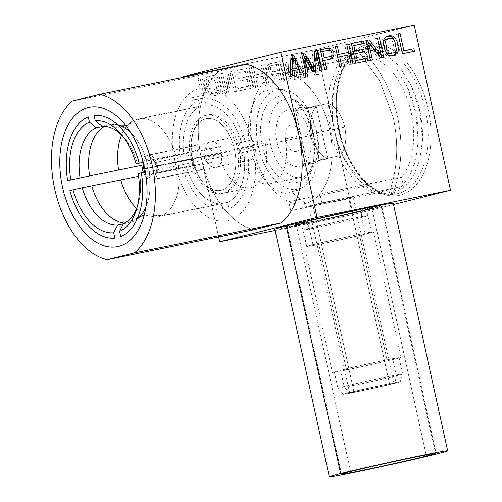 <?xml version="1.0" encoding="UTF-8"?>
<svg xmlns="http://www.w3.org/2000/svg" width="502" height="502" viewBox="0 0 502 502"><rect width="100%" height="100%" fill="white"/><g stroke="black" fill="none" stroke-linecap="round" stroke-linejoin="round"><path stroke-width="0.38" stroke-dasharray="2.51 1.88" d="M218.615 236.944L201.522 159.19A84.574 50.156 78.5 0 1 219.148 71.165L246.419 64.363L219.148 71.165L72.363 101.097L219.148 71.165A84.574 50.156 78.5 0 0 201.522 159.19L218.615 236.944M183.362 76.611L316.806 49.397L317.032 50.432L316.806 49.397L414.194 25.1L316.806 49.397L183.362 76.611M320.257 65.091L353.119 214.561L275.109 230.468L353.119 214.561L320.257 65.091M304.112 64.545L303.497 77.653L305.498 77.245L305.724 71.911L312.395 70.55L314.842 75.338L316.844 74.93L307.149 56.199L306.421 56.349M304.482 56.745L304.287 60.836M292.873 69.113L292.359 77.722L283.461 61.031L280.461 61.646L284.816 81.462L286.818 81.054L283.385 65.455L291.486 80.1L294.159 79.561L295.396 63.001L298.828 78.607L300.83 78.199L296.475 58.376L295.421 58.502L298.42 57.893L302.775 77.71L300.773 78.117L298.872 69.452M293.614 58.96L292.873 69.019M266.524 68.008L266.468 69.345L267.447 72.225L270.434 74.704L272.197 74.785L278.202 73.562L280.147 82.416L282.149 82.008L277.788 62.185L269.787 63.823L268.206 64.582L266.524 68.008M263.092 76.197L265.138 85.478L267.133 85.07L262.778 65.247L260.776 65.655L262.54 73.668L253.196 75.576L251.433 67.563L249.431 67.971L253.792 87.787L255.794 87.379L253.755 78.105L263.092 76.197M248.565 86.212L238.557 88.252L239.115 90.78L251.125 88.333L246.764 68.517L234.754 70.964L235.312 73.493L245.321 71.453L246.526 76.931L237.854 78.701L238.406 81.236L247.084 79.467L248.565 86.212M230.644 74.447L234.44 91.734L236.442 91.326L232.087 71.51L229.081 72.119L224.45 90.686L220.742 73.819L218.74 74.227L223.101 94.05L226.101 93.435L230.644 74.447M212.497 75.94L208.066 76.404L206.491 77.17L205.343 78.281L204.082 82.064L204.214 84.242L206.404 92.606L209.146 95.575L210.664 96.146L212.428 96.227L216.669 94.922L218.784 91.847L219.079 90.021L218.947 87.844L216.757 79.479L214.015 76.511L212.497 75.94M204.421 97.859L200.06 78.036L198.058 78.444L201.86 95.738L191.852 97.777L192.41 100.306L204.421 97.859M310.719 67.036L311.692 68.931L305.687 70.161L305.774 68.046M305.95 63.836L306.113 59.813M306.327 58.433L307.964 61.646M277.644 71.027L271.306 72.319L270.214 72.106L268.746 70.198L268.526 67.601L269.913 65.994L276.251 64.702L277.644 71.027M208.625 78.933L212.722 78.544L213.908 79.178L215.559 81.926L216.983 90.009L215.778 92.456L214.536 93.152L210.445 93.548L209.252 92.908L207.608 90.159L206.178 82.077L206.567 80.678L208.625 78.933M393.486 204.49L353.119 214.561L393.486 204.49M366.987 44.546A77.132 45.745 -101.5 0 0 339.27 131.003A77.132 45.745 -101.5 0 0 400.213 195.146A77.132 45.745 -101.5 0 0 431.03 133.35A77.132 45.745 -101.5 0 0 397.32 53.143A77.132 45.745 -101.5 0 1 431.03 133.35A77.132 45.745 -101.5 0 1 400.213 195.146A2.027 1.631 76 0 0 398.18 193.49A2.027 1.631 -104 0 1 400.213 195.146A77.132 45.745 -101.5 0 1 339.27 131.003A77.132 45.745 -101.5 0 1 366.987 44.546M396.084 52.177A77.132 45.745 -101.5 0 0 386.17 46.341A77.132 45.745 -101.5 0 1 396.084 52.177M383.923 45.481A77.132 45.745 -101.5 0 0 380.905 44.59A77.132 45.745 -101.5 0 1 383.923 45.481M378.753 44.145A77.132 45.745 -101.5 0 0 372.17 43.749A77.132 45.745 -101.5 0 1 378.753 44.145M369.999 43.956A77.132 45.745 -101.5 0 0 367.696 44.377A77.132 45.745 -101.5 0 1 369.999 43.956M302.53 222.656A39.915 0.828 -12.4 0 1 357.01 210.501A39.915 0.828 -12.4 0 1 365.519 209.817A39.915 0.828 -12.4 0 1 311.039 221.972A39.915 0.828 -12.4 0 1 302.53 222.656A39.915 0.828 167.6 0 0 311.039 221.972A39.915 0.828 167.6 0 0 365.519 209.817A6.764 5.447 76 0 0 365.33 209.855A6.764 5.447 76 0 0 361.635 217.51A33.151 0.684 -12.4 0 1 325.509 225.699A33.151 0.684 -12.4 0 1 303.101 229.96A33.151 0.684 -12.4 0 1 309.326 228.178L312.953 244.694A33.151 0.684 167.6 0 0 306.728 246.476A33.151 0.684 167.6 0 0 329.143 242.221A33.151 0.684 167.6 0 0 365.261 234.026L361.635 217.51L365.261 234.026A33.151 0.684 167.6 0 0 371.486 232.238A33.151 0.684 167.6 0 0 349.078 236.498A33.151 0.684 167.6 0 0 312.953 244.694L309.326 228.178A33.151 0.684 -12.4 0 1 345.445 219.983A33.151 0.684 -12.4 0 1 367.859 215.722A33.151 0.684 -12.4 0 1 361.635 217.51A33.151 0.684 -12.4 0 1 325.509 225.699A33.151 0.684 -12.4 0 1 303.101 229.96A33.151 0.684 -12.4 0 1 309.326 228.178A6.764 5.447 76 0 0 302.53 222.656A6.764 5.447 -104 0 1 309.326 228.178A33.151 0.684 -12.4 0 1 345.445 219.983A33.151 0.684 -12.4 0 1 367.859 215.722A33.151 0.684 -12.4 0 1 361.635 217.51A6.764 5.447 -104 0 1 365.33 209.855A6.764 5.447 -104 0 1 365.519 209.817A39.915 0.828 167.6 0 0 357.01 210.501A39.915 0.828 167.6 0 0 302.53 222.656M254.012 229.721A84.574 50.156 78.5 0 1 201.522 159.19A84.574 50.156 78.5 0 0 254.012 229.721M371.932 57.686A66.302 39.325 78.5 0 1 410.485 109.605A66.302 39.325 78.5 0 1 401.556 177.225L319.893 193.879L321.857 202.821L290.696 210.595L288.725 201.653A66.302 39.325 78.5 0 1 271.896 188.388A66.302 39.325 78.5 0 1 253.974 100.507A66.302 39.325 78.5 0 1 277.079 73.919A66.302 39.325 78.5 0 1 290.162 74.309A66.302 39.325 -101.5 0 0 278.064 73.694A66.302 39.325 -101.5 0 0 277.079 73.919A66.302 39.325 -101.5 0 0 251.006 134.467A66.302 39.325 -101.5 0 0 288.725 201.653L370.394 185A66.302 39.325 78.5 0 1 332.6 116.972A66.302 39.325 78.5 0 1 359.733 57.04A66.302 39.325 78.5 0 1 369.754 57.134M319.893 193.879A66.302 39.325 -101.5 0 0 329.161 127.677A66.302 39.325 -101.5 0 0 292.064 74.93A66.302 39.325 78.5 0 1 329.161 127.677A66.302 39.325 78.5 0 1 319.893 193.879L321.857 202.821L404.236 186.022L403.137 184.397L401.556 177.225L319.893 193.879A66.302 39.325 78.5 0 1 305.549 203.404A66.302 39.325 -101.5 0 0 319.893 193.879M288.725 201.653A66.302 39.325 -101.5 0 0 305.549 203.404A66.302 39.325 78.5 0 1 288.725 201.653L370.394 185L371.969 192.172L373.074 193.797L404.236 186.022L321.857 202.821L290.696 210.595L373.074 193.797L290.696 210.595L288.725 201.653M392.859 359.551A33.151 0.684 -12.4 0 1 356.74 367.74A33.151 0.684 -12.4 0 1 334.326 372.001A33.151 0.684 -12.4 0 1 340.551 370.219L344.127 386.471A33.151 0.684 167.6 0 0 337.902 388.259A33.151 0.684 167.6 0 0 360.31 383.999A33.151 0.684 167.6 0 0 396.436 375.803L392.859 359.551L396.436 375.803A33.151 0.684 167.6 0 0 402.66 374.021A33.151 0.684 167.6 0 0 380.252 378.282A33.151 0.684 167.6 0 0 344.127 386.471L340.551 370.219A33.151 0.684 -12.4 0 1 376.676 362.024A33.151 0.684 -12.4 0 1 399.084 357.763A33.151 0.684 -12.4 0 1 392.859 359.551M348.84 392.683A29.091 0.602 -12.4 0 1 388.542 383.829A29.091 0.602 -12.4 0 1 394.741 383.327A29.091 0.602 -12.4 0 1 355.039 392.187A29.091 0.602 -12.4 0 1 348.84 392.683A29.091 0.602 167.6 0 0 343.381 394.258A29.091 0.602 167.6 0 0 363.203 390.481A29.091 0.602 167.6 0 0 394.741 383.327L396.436 375.803A33.151 0.684 -12.4 0 1 360.499 383.961A33.151 0.684 -12.4 0 1 337.909 388.266A33.151 0.684 -12.4 0 1 344.127 386.471L348.84 392.683L344.127 386.471A33.151 0.684 -12.4 0 1 380.434 378.238A33.151 0.684 -12.4 0 1 402.66 374.028A33.151 0.684 -12.4 0 1 396.436 375.803L394.741 383.327A29.091 0.602 167.6 0 0 400.207 381.765A29.091 0.602 167.6 0 0 380.698 385.461A29.091 0.602 167.6 0 0 348.84 392.683M353.91 391.654A22.665 0.471 167.6 0 0 358.742 391.259A22.665 0.471 167.6 0 0 389.671 384.356A22.665 0.471 167.6 0 0 384.839 384.752A22.665 0.471 167.6 0 0 353.91 391.654A22.665 0.471 167.6 0 0 349.656 392.871A22.665 0.471 167.6 0 0 364.979 389.96A22.665 0.471 167.6 0 0 389.671 384.356L348.708 198.058A22.665 0.471 -12.4 0 1 324.016 203.655A22.665 0.471 -12.4 0 1 308.692 206.567A22.665 0.471 -12.4 0 1 312.947 205.349L353.91 391.654L312.947 205.349A22.665 0.471 -12.4 0 1 337.645 199.746A22.665 0.471 -12.4 0 1 352.969 196.834A22.665 0.471 -12.4 0 1 348.708 198.058L389.671 384.356A22.665 0.471 167.6 0 0 393.926 383.139A22.665 0.471 167.6 0 0 378.608 386.051A22.665 0.471 167.6 0 0 353.91 391.654M306.427 56.262L309.094 55.716L313.932 65.059M314.553 66.251L318.789 74.447L316.787 74.854L314.34 70.067L307.67 71.428L307.45 76.762L305.448 77.17L305.875 68.021M306.063 64.061L306.251 60.064M307.902 63.17L307.632 69.671L313.637 68.448L308.134 57.674L308.065 59.33M297.102 65.787L296.105 79.071L293.438 79.617L285.337 64.965L288.769 80.571L286.767 80.979L282.406 61.156L285.412 60.547L294.31 77.233L294.812 68.711M294.818 68.623L295.207 62.079M268.413 68.856L269.103 65.63L270.158 64.099L271.733 63.334L279.739 61.702L284.094 81.519L282.093 81.926L280.147 73.072L274.142 74.296L272.379 74.214L269.398 71.742L268.413 68.856M273.251 71.836L279.589 70.544L278.202 64.218L271.864 65.511L270.954 66.138L270.471 67.117L270.697 69.715L271.306 70.914L273.251 71.836M267.083 84.989L265.043 75.714L255.7 77.615L257.739 86.896L255.738 87.304L251.383 67.481L253.384 67.073L255.148 75.087L264.485 73.185L262.722 65.172L264.723 64.764L269.085 84.581L267.083 84.989M240.502 87.768L250.511 85.723L249.03 78.977L240.358 80.747L239.799 78.218L248.471 76.448L247.266 70.964L237.258 73.01L236.706 70.475L248.716 68.027L253.071 87.85L241.06 90.297L240.502 87.768M236.392 91.251L232.589 73.957L228.052 92.952L225.047 93.56L220.692 73.744L222.693 73.336L226.402 90.203L231.033 71.635L234.032 71.02L238.394 90.843L236.392 91.251M212.685 75.375L215.967 76.028L217.667 77.44L219.506 81.035L220.899 87.361L220.729 91.358L219.763 93.316L217.04 95.198L214.373 95.738L211.091 95.085L209.384 93.673L207.552 90.078L206.159 83.752L206.328 79.755L207.288 77.797L210.018 75.921L212.685 75.375M213.243 77.904L209.328 79.147L208.512 80.188L208.161 83.345L210.256 91.289L211.204 92.418L213.814 93.209L217.73 91.973L218.928 89.525L218.897 87.768L216.801 79.824L214.668 78.055L213.243 77.904M202.011 77.553L206.366 97.369L194.356 99.823L193.797 97.288L203.806 95.248L200.009 77.961L202.011 77.553M290.984 55.835L289.039 56.23L288.06 77.139L290.068 76.643M292.227 71.002L296.958 70.042L299.405 74.829L301.363 74.34M300.29 72.269L298.891 69.558M298.062 67.965L292.679 57.561M290.338 69.627L290.884 57.925M292.528 61.137L296.211 68.341M316.078 61.897L318.086 71.02L320.069 70.525M314.666 51.003L312.727 51.405L311.836 66.408M311.616 70.085L310.832 68.655M301.683 53.658L299.713 54.053L304.074 73.876L306.057 73.38M306.057 64.03L310.744 72.514L313.424 71.88M320.364 49.842L318.4 50.244L322.755 70.067L324.738 69.571M324.775 60.403L329.13 59.424M322.83 51.543L327.204 50.652L329.149 51.581L330.04 54.04L329.983 55.377L328.772 56.851M335.374 46.786L333.41 47.182L337.771 67.004L339.754 66.509M339.697 56.921L347.07 55.415L349.11 64.689L351.093 64.2M346.719 44.471L344.755 44.873L346.493 52.798M355.711 53.651L362.4 52.202M353.948 45.638L361.973 43.912M351.387 43.517L349.423 43.919L353.778 63.741L365.77 61.206M366.071 40.524L364.101 40.926L368.462 60.748L370.445 60.253M369.522 46.724L378.803 58.634L381.784 57.937M377.41 38.215L375.446 38.61L378.257 51.417M387.08 36.238L383.879 37.336L382.731 38.447L381.765 40.411L381.595 44.408L382.988 50.733L384.827 54.323L386.527 55.741L389.809 56.393L392.796 55.697M387.707 38.754L390.104 38.71L391.29 39.344L392.94 42.093L394.371 50.175L393.982 51.574L392.175 53.174M398.092 33.992L396.128 34.393L400.483 54.216L412.475 51.681M346.449 369.936L318.852 244.411A35.184 0.728 -12.4 0 1 304.745 246.915A35.184 0.728 -12.4 0 1 323.47 242.133A35.184 0.728 -12.4 0 1 359.363 234.302L386.967 359.827A35.184 0.728 167.6 0 0 351.067 367.652A35.184 0.728 167.6 0 0 332.349 372.44A35.184 0.728 167.6 0 0 346.449 369.936A35.184 0.728 167.6 0 0 382.342 362.111A35.184 0.728 167.6 0 0 401.067 357.33A35.184 0.728 167.6 0 0 386.967 359.827L359.363 234.302A35.184 0.728 -12.4 0 1 373.469 231.805A35.184 0.728 -12.4 0 1 354.745 236.586A35.184 0.728 -12.4 0 1 318.852 244.411L346.449 369.936M348.708 198.058A22.665 0.471 -12.4 0 1 317.779 204.96A22.665 0.471 -12.4 0 1 312.947 205.349A22.665 0.471 -12.4 0 1 343.883 198.447A22.665 0.471 -12.4 0 1 348.708 198.058M277.079 73.919L268.921 90.078L263.111 91.577A53.45 31.701 -101.5 0 0 251.075 109.976A53.45 31.701 -101.5 0 0 248.615 136.544C248.898 144.614 250.611 152.395 253.742 159.881A53.45 31.701 -101.5 0 0 265.52 180.814A53.45 31.701 -101.5 0 0 285.475 193.314L291.292 191.82L305.549 203.404L291.292 191.82L299.236 189.881A53.45 31.701 -101.5 0 0 313.737 144.915C310.6 137.422 308.887 129.648 308.604 121.578A53.45 31.701 -101.5 0 0 276.872 88.145L268.921 90.078L277.079 73.919M395.112 55.032A75.099 44.54 78.5 0 1 428.175 133.124A75.099 44.54 78.5 0 1 398.18 193.49A75.099 44.54 78.5 0 1 397.063 193.741A75.099 44.54 78.5 0 1 338.612 130.005A75.099 44.54 78.5 0 1 365.933 46.824A2.027 1.631 76 0 0 365.989 46.811A2.027 1.631 76 0 0 367.144 45.262A2.027 1.631 -104 0 1 365.989 46.811A2.027 1.631 -104 0 1 365.933 46.824A75.099 44.54 78.5 0 1 367.05 46.573A75.099 44.54 78.5 0 1 367.42 46.498M369.139 46.234A75.099 44.54 78.5 0 1 371.656 46.046M374.021 46.084A75.099 44.54 78.5 0 1 379.355 46.893M381.545 47.508A75.099 44.54 78.5 0 1 384.62 48.65M386.91 49.711A75.099 44.54 78.5 0 1 394.559 54.592M146.747 215.534A50.068 29.693 -101.5 0 0 156.122 217.178L146.747 215.534A50.068 29.693 -101.5 0 1 136.594 208.512A50.068 29.693 -101.5 0 0 156.122 217.178L221.689 203.812L223.076 210.112A56.494 33.502 78.5 0 1 182.615 167.48L176.164 169.092A67.657 40.122 -101.5 0 0 228.441 220.51A67.657 40.122 -101.5 0 0 253.855 149.709L247.404 151.315A56.494 33.502 78.5 0 1 228.918 208.656L227.531 202.35A50.068 29.693 -101.5 0 0 243.69 152.244L237.804 153.712A39.915 23.676 78.5 0 1 222.486 193.421A39.915 23.676 78.5 0 1 192.21 165.089L186.33 166.557A50.068 29.693 -101.5 0 0 221.689 203.812A50.068 29.693 78.5 0 1 186.33 166.557L138.583 176.29M206.146 105.081L204.76 98.775A56.494 33.502 78.5 0 1 245.227 141.407L251.678 139.794A67.657 40.122 -101.5 0 0 199.394 88.377A67.657 40.122 -101.5 0 0 173.987 159.184L180.431 157.572A56.494 33.502 78.5 0 1 198.917 100.231L200.304 106.537A50.068 29.693 -101.5 0 0 184.152 156.643L190.032 155.174A39.915 23.676 78.5 0 1 205.349 115.466A39.915 23.676 78.5 0 1 235.626 143.804L241.506 142.336A50.068 29.693 -101.5 0 0 206.146 105.081A50.068 29.693 78.5 0 1 241.506 142.336L175.938 155.702A50.068 29.693 -101.5 0 0 140.579 118.447L206.146 105.081M298.47 188.972A50.746 30.095 -101.5 0 0 316.793 132.133A50.746 30.095 -101.5 0 0 276.684 89.877A50.746 30.095 -101.5 0 0 258.361 146.716A50.746 30.095 -101.5 0 0 298.47 188.972M278.139 96.478A43.975 26.079 78.5 0 1 312.897 133.105A43.975 26.079 78.5 0 1 297.021 182.364A43.975 26.079 78.5 0 1 262.257 145.743A43.975 26.079 78.5 0 1 278.139 96.478M125.174 126.033L115.592 127.709L105.74 125.82A50.068 29.693 78.5 0 0 104.723 126.303A50.068 29.693 78.5 0 1 105.74 125.82L103.607 126.253M141.972 165.246L184.152 156.643A50.068 29.693 78.5 0 1 200.304 106.537L134.737 119.909A50.068 29.693 -101.5 0 0 121.597 134.969A50.068 29.693 -101.5 0 1 128.192 124.534A50.068 29.693 -101.5 0 1 134.737 119.909L128.192 124.534M123.297 223.873L127.125 223.095A50.068 29.693 78.5 0 1 124.465 223.095A50.068 29.693 78.5 0 0 127.125 223.095L142.537 215.509M102.063 126.303L111.582 124.364A50.068 29.693 78.5 0 1 117.863 124.96A50.068 29.693 78.5 0 0 111.582 124.364L123.31 126.209M126.027 125.908L140.579 118.447A50.068 29.693 -101.5 0 1 175.938 155.702L146.942 161.619A50.068 29.693 78.5 0 0 130.733 132.66A50.068 29.693 78.5 0 1 146.942 161.619L143.277 162.366M137.36 163.332A50.068 29.693 -101.5 0 0 122.846 136.255A50.068 29.693 78.5 0 1 124.496 138.119A50.068 29.693 78.5 0 1 137.36 163.332M140.886 216.193L132.974 221.633A50.068 29.693 78.5 0 0 137.077 219.186A50.068 29.693 78.5 0 1 132.974 221.633L123.448 223.578M138.175 173.579L139.6 173.466A50.068 29.693 78.5 0 1 138.031 204.477A50.068 29.693 78.5 0 1 137.241 206.837A50.068 29.693 -101.5 0 0 139.6 173.466L141.357 173.108M145.411 172.286L149.125 171.527A50.068 29.693 78.5 0 1 145.906 207.062A50.068 29.693 78.5 0 0 149.125 171.527L243.69 152.244A50.068 29.693 78.5 0 1 227.531 202.35L161.964 215.722A50.068 29.693 -101.5 0 0 178.122 165.616A50.068 29.693 -101.5 0 1 161.964 215.722L144.269 214.925M125.902 125.751L126.818 125.349M176.698 168.986A67.657 40.122 78.5 0 1 174.52 159.071L190.565 155.068A39.915 23.676 -101.5 0 0 192.743 164.976L176.698 168.986M252.211 139.688A67.657 40.122 78.5 0 1 254.388 149.596L238.337 153.599A39.915 23.676 -101.5 0 0 236.16 143.691L252.211 139.688M316.436 132.49A39.915 23.676 -101.5 0 0 284.879 99.245A39.915 23.676 -101.5 0 0 270.465 143.961A39.915 23.676 -101.5 0 0 302.022 177.206A39.915 23.676 -101.5 0 0 316.436 132.49A39.915 23.676 78.5 0 1 301.426 177.338A39.915 23.676 78.5 0 1 270.465 143.961L238.977 150.38A39.915 23.676 -101.5 0 0 269.932 183.763A39.915 23.676 -101.5 0 0 270.528 183.625A39.915 23.676 -101.5 0 0 284.941 138.916L316.436 132.49M296.356 151.441A13.529 8.026 78.5 0 1 285.657 140.171A13.529 8.026 78.5 0 1 290.545 125.011A13.529 8.026 78.5 0 1 301.244 136.28A13.529 8.026 78.5 0 1 296.356 151.441M265.194 142.938A39.915 23.676 78.5 0 1 250.184 187.786A39.915 23.676 78.5 0 1 219.223 154.409L193.069 159.743A39.915 23.676 -101.5 0 0 224.03 193.119A39.915 23.676 -101.5 0 0 239.04 148.272L265.194 142.938M192.348 159.799A36.533 21.668 -101.5 0 0 202.682 181.956A36.533 21.668 -101.5 0 0 228.109 186.117A36.533 21.668 -101.5 0 0 234.421 149.307L239.04 148.272A39.915 23.676 78.5 0 1 232.144 188.495A39.915 23.676 78.5 0 1 204.364 183.945A39.915 23.676 78.5 0 1 193.069 159.743L192.348 159.799A36.533 21.668 -101.5 0 0 221.231 190.227A36.533 21.668 -101.5 0 0 234.421 149.307A36.533 21.668 -101.5 0 0 205.544 118.88A36.533 21.668 -101.5 0 0 192.348 159.799L193.069 159.743A39.915 23.676 78.5 0 1 193.571 131.041A39.915 23.676 78.5 0 1 216.726 115.724A39.915 23.676 78.5 0 1 239.04 148.272L234.421 149.307A36.533 21.668 -101.5 0 0 213.996 119.514A36.533 21.668 -101.5 0 0 192.812 133.532A36.533 21.668 -101.5 0 0 192.348 159.799M216.293 167.768A13.529 8.026 78.5 0 1 205.594 156.498A13.529 8.026 78.5 0 1 210.482 141.338A13.529 8.026 78.5 0 1 221.175 152.608A13.529 8.026 78.5 0 1 216.293 167.768M149.15 154.911L149.684 157.327A10.486 6.219 78.5 0 1 155.902 165.999A10.486 6.219 78.5 0 1 153.945 176.71L154.478 179.132A12.857 7.624 -101.5 0 0 157.27 165.66A12.857 7.624 -101.5 0 0 149.15 154.911L197.192 145.116A12.857 7.624 -101.5 0 0 195.334 145.116A12.857 7.624 -101.5 0 0 193.295 146.088L145.254 155.884A12.857 7.624 -101.5 0 0 142.104 162.604A12.857 7.624 -101.5 0 1 145.254 155.884L145.787 158.299A10.486 6.219 -101.5 0 0 143.547 163.42A10.486 6.219 78.5 0 1 145.787 158.299L148.548 160.715A7.781 4.612 -101.5 0 0 147.525 168.189A7.781 4.612 -101.5 0 0 151.56 174.401L197.462 165.039A7.781 4.612 -101.5 0 0 199.463 165.334A7.781 4.612 -101.5 0 0 201.358 164.066L155.457 173.428A7.781 4.612 -101.5 0 0 156.48 165.955L213.061 154.415A7.781 4.612 78.5 0 1 210.137 163.156A7.781 4.612 78.5 0 1 204.101 156.649L147.525 168.189L204.101 156.649C205.977 166.52 215.496 164.148 213.061 154.415L204.101 156.649A7.781 4.612 78.5 0 1 207.025 147.908A7.781 4.612 78.5 0 1 213.061 154.415L156.48 165.955A7.781 4.612 -101.5 0 0 152.445 159.743L198.346 150.38A7.781 4.612 -101.5 0 0 196.351 150.085A7.781 4.612 -101.5 0 0 194.456 151.353L148.548 160.715A7.781 4.612 78.5 0 0 147.525 168.189L144.758 168.804L147.525 168.189A7.781 4.612 78.5 0 0 151.56 174.401L150.048 177.683A10.486 6.219 78.5 0 1 144.94 172.381A10.486 6.219 -101.5 0 0 150.048 177.683L150.581 180.099L198.623 170.303A12.857 7.624 -101.5 0 0 200.474 170.303A12.857 7.624 -101.5 0 0 202.519 169.331L154.478 179.132A12.857 7.624 -101.5 0 0 157.27 165.66L254.884 145.756A12.857 7.624 78.5 0 1 250.046 160.194A12.857 7.624 78.5 0 1 240.082 149.445L142.468 169.35L240.082 149.445A12.857 7.624 78.5 0 1 244.913 135.007A12.857 7.624 78.5 0 1 254.884 145.756L157.27 165.66A12.857 7.624 -101.5 0 0 149.15 154.911M143.484 172.675A12.857 7.624 -101.5 0 0 150.581 180.099A12.857 7.624 -101.5 0 1 143.484 172.675M316.36 106.512L295.54 110.76A28.752 17.055 78.5 0 1 301.583 107.221A28.752 17.055 78.5 0 1 307.619 107.748L328.433 103.5A28.752 17.055 78.5 0 1 344.698 127.019L310.004 134.097A28.752 17.055 -101.5 0 0 287.702 110.051A28.752 17.055 -101.5 0 0 276.897 142.355L311.591 135.283A28.752 17.055 78.5 0 1 316.36 106.512A28.752 17.055 -101.5 0 0 311.591 135.283A28.752 17.055 -101.5 0 0 327.856 158.801L316.36 106.512L327.856 158.801A28.752 17.055 78.5 0 1 311.591 135.283L276.897 142.355A28.752 17.055 -101.5 0 0 299.198 166.4A28.752 17.055 -101.5 0 0 310.004 134.097L344.698 127.019A28.752 17.055 -101.5 0 0 328.433 103.5L339.929 155.789A28.752 17.055 -101.5 0 0 344.698 127.019A28.752 17.055 78.5 0 1 339.929 155.789L319.115 160.031A28.752 17.055 78.5 0 1 313.072 163.57A28.752 17.055 78.5 0 1 307.036 163.05L327.856 158.801L307.036 163.05L295.54 110.76L316.36 106.512M307.036 163.05A28.752 17.055 -101.5 0 0 319.115 160.031L307.619 107.748A28.752 17.055 -101.5 0 0 295.54 110.76L307.036 163.05M339.929 155.789L328.433 103.5L307.619 107.748L319.115 160.031L339.929 155.789M212.271 154.779L213.061 154.415C211.185 144.545 201.672 146.917 204.101 156.649L212.271 154.779M155.902 165.999A10.486 6.219 -101.5 0 0 152.941 159.642A10.486 6.219 -101.5 0 0 149.684 157.327L152.445 159.743A7.781 4.612 78.5 0 1 154.283 161.236A7.781 4.612 78.5 0 1 156.48 165.955L155.902 165.999L156.48 165.955A7.781 4.612 78.5 0 1 156.386 171.546A7.781 4.612 78.5 0 1 155.457 173.428L153.945 176.71A10.486 6.219 -101.5 0 0 155.771 173.541A10.486 6.219 -101.5 0 0 155.902 165.999M296.092 223.974L350.534 471.585L296.092 223.974A48.079 0.998 -12.4 0 1 348.482 212.089A48.079 0.998 -12.4 0 1 380.98 205.914A48.079 0.998 -12.4 0 1 371.957 208.499A48.079 0.998 -12.4 0 1 319.567 220.384A48.079 0.998 -12.4 0 1 287.069 226.559A48.079 0.998 -12.4 0 1 296.092 223.974M426.142 454.963L371.957 208.499L426.142 454.963M393.21 203.222A60.598 1.255 -12.4 0 1 381.834 206.485L436.276 454.103L381.834 206.485A60.598 1.255 -12.4 0 1 315.802 221.464A60.598 1.255 -12.4 0 1 274.839 229.251M368.104 49.61L357.148 49.999L357.669 50.52L357.148 49.999L355.039 50.62M348.783 53.695L336.647 67.255L329.35 88.107L327.862 113.465L332.38 139.964L342.301 164.072L356.301 182.584L372.528 193.025L388.812 194.017C397.515 170.134 399.015 144.752 393.311 117.863L379.907 81.18L357.738 50.595L379.907 81.18L393.311 117.863C399.015 144.752 397.515 170.134 388.812 194.017L400.257 188.018L409.437 176.541L415.593 160.54L418.222 141.351L415.838 113.27L407.034 86.495L396.36 68.893L383.478 56.299M381.074 54.699L378.677 53.312M376.613 52.283L370.25 50.043M367.828 48.349L361.421 49.127C379.424 67.563 391.478 90.184 397.584 116.991C403.282 143.879 401.782 169.268 393.085 193.151L404.524 187.146L413.711 175.669L419.867 159.674L422.489 140.478L420.105 112.398L411.307 85.622L398.343 65.235L382.587 52.252M380.29 51.148L377.052 49.899M374.059 49.064L369.899 48.437M353.144 51.348L350.597 52.597M397.584 116.991C391.478 90.184 379.424 67.563 361.421 49.127C338.511 53.796 325.748 93.397 334.79 131.731C342.665 170.36 370.614 199.802 393.085 193.151C401.782 169.268 403.282 143.879 397.584 116.991M359.733 57.04L356.596 57.68M354.625 58.081L351.927 58.634M349.957 59.035L340.582 60.949M338.618 61.344L325.572 64.005M323.602 64.407L320.897 64.959M318.933 65.36L315.771 66.007M313.832 66.402L311.811 66.81M310.041 67.174L306.885 67.82M304.921 68.216L300.823 69.05M298.834 69.458L278.064 73.694M334.326 372.001L337.902 388.259L343.381 394.258M371.486 232.238L367.859 215.722C367.382 213.011 368.173 210.771 370.225 209.014L371.718 208.135L333.786 217.134L296.412 224.695L298.32 224.915C300.83 225.699 302.417 227.381 303.101 229.96L306.728 246.476M308.692 206.567L349.656 392.871M399.084 357.763L402.66 374.021L400.207 381.765M352.969 196.834L393.926 383.139M304.745 246.915L332.349 372.44M401.067 357.33L373.469 231.805M271.896 188.388L265.52 180.814M253.974 100.507L251.075 109.976M397.063 193.741C376.914 200.053 346.336 169.852 339.001 127.784C334.79 104.19 336.447 84.079 343.989 67.444C349.856 55.747 357.192 48.87 365.989 46.811L367.05 46.573M124.496 138.119L121.139 134.134M136.5 209.459L138.031 204.477M301.426 177.338L269.932 183.763M250.184 187.786L224.03 193.119M202.682 181.956L204.364 183.945M192.812 133.532L193.571 131.041M301.583 107.221L287.702 110.051M299.198 166.4L313.072 163.57M250.046 160.194L200.474 170.303M195.334 145.116L244.913 135.007M210.137 163.156L199.463 165.334M196.351 150.085L207.025 147.908M152.941 159.642L154.283 161.236M155.771 173.541L156.386 171.546M341.511 474.177L287.069 226.559M380.98 205.914L435.422 453.526M418.222 141.351C418.881 122.174 415.148 103.889 407.034 86.495M422.489 140.478C423.148 121.302 419.421 103.017 411.307 85.622"/><path stroke-width="0.75" d="M317.063 217.473L280.75 52.315L414.194 25.1L450.507 190.264L317.063 217.473L219.675 241.776L218.615 236.944L219.675 241.776L275.109 230.468L219.675 241.776L317.063 217.473L298.91 134.894A84.574 50.156 78.5 0 1 281.277 222.919L254.012 229.721L107.227 259.653L134.492 252.851A84.574 50.156 -101.5 0 0 152.125 164.825A84.574 50.156 -101.5 0 0 99.634 94.294L72.363 101.097A84.574 50.156 -101.5 0 0 54.737 189.122A84.574 50.156 -101.5 0 0 107.227 259.653L254.012 229.721L281.277 222.919L134.492 252.851A84.574 50.156 -101.5 0 0 152.125 164.825A84.574 50.156 -101.5 0 0 99.634 94.294L246.419 64.363A84.574 50.156 78.5 0 1 298.897 134.831L280.75 52.315L183.362 76.611L183.494 77.195L183.362 76.611L280.75 52.315L414.194 25.1L450.507 190.264L393.486 204.49L450.507 190.264L317.063 217.473M293.657 55.201L290.991 55.747L290.005 76.655L292.007 76.248L292.233 70.914L298.903 69.552L301.351 74.34L303.352 73.932L293.657 55.201M316.605 54.931L320.031 70.531L322.033 70.123L317.678 50.307L314.672 50.915L313.562 69.646L304.664 52.955L301.664 53.57L306.019 73.386L308.021 72.978L304.595 57.379L312.696 72.031L315.363 71.485L316.605 54.931M333.711 51.882L331.728 49.202L330.115 48.211L328.352 48.129L320.345 49.761L324.706 69.577L326.708 69.169L324.756 60.315L330.762 59.092L332.337 58.332L334.025 54.9L333.711 51.882M341.718 66.107L339.678 56.833L349.015 54.925L351.055 64.206L353.057 63.798L348.702 43.975L346.7 44.383L348.463 52.396L339.12 54.304L337.357 46.291L335.355 46.699L339.716 66.515L341.718 66.107M367.182 58.276L357.173 60.315L355.692 53.57L364.364 51.8L363.806 49.271L355.134 51.035L353.929 45.556L363.937 43.517L363.379 40.982L351.369 43.436L355.73 63.252L367.74 60.805L367.182 58.276M372.409 59.851L368.606 42.563L380.748 58.15L383.754 57.535L379.393 37.719L377.391 38.127L381.1 54.994L369.052 39.827L366.052 40.442L370.407 60.259L372.409 59.851M387.4 36.088L384.676 37.964L383.71 39.922L383.547 43.919L384.934 50.244L386.772 53.839L388.479 55.251L391.755 55.904L394.428 55.364L397.151 53.482L398.117 51.524L398.281 47.527L396.887 41.202L395.055 37.612L393.348 36.194L390.067 35.542L387.4 36.088M398.073 33.91L402.435 53.727L414.445 51.279L413.886 48.75L403.878 50.79L400.075 33.502L398.073 33.91M292.691 57.159L298.201 67.933L292.195 69.157L292.691 57.159M330.542 56.494L324.204 57.786L322.811 51.461L329.149 50.169L330.241 50.388L331.094 51.091L331.985 53.557L331.929 54.887L330.542 56.494M387.958 38.616L392.049 38.221L394.183 39.991L394.886 41.61L396.316 49.692L395.112 52.139L393.869 52.829L389.772 53.225L388.586 52.584L386.935 49.836L385.511 41.76L385.9 40.355L387.958 38.616M317.032 50.432L320.257 65.091L317.032 50.432M306.421 56.349L304.482 56.745M304.287 60.836L304.112 64.545M295.207 62.079L295.414 58.596L293.614 58.96M305.774 68.046L305.95 63.836M306.113 59.813L306.327 58.433M307.964 61.646L310.719 67.036M367.1 44.515A77.132 45.745 -101.5 0 0 366.987 44.546A77.132 45.745 -101.5 0 1 367.1 44.515A2.027 1.631 -104 0 1 367.144 45.262A2.027 1.631 76 0 0 367.1 44.515A77.132 45.745 -101.5 0 1 367.696 44.377A77.132 45.745 -101.5 0 0 367.1 44.515M397.32 53.143A77.132 45.745 -101.5 0 0 396.084 52.177A77.132 45.745 -101.5 0 1 397.32 53.143M386.17 46.341A77.132 45.745 -101.5 0 0 383.923 45.481A77.132 45.745 -101.5 0 1 386.17 46.341M380.905 44.59A77.132 45.745 -101.5 0 0 378.753 44.145A77.132 45.745 -101.5 0 1 380.905 44.59M372.17 43.749A77.132 45.745 -101.5 0 0 369.999 43.956A77.132 45.745 -101.5 0 1 372.17 43.749M88.176 107.61A71.039 42.13 78.5 0 1 144.331 166.771A71.039 42.13 78.5 0 1 118.679 246.344A71.039 42.13 78.5 0 1 62.524 187.183A71.039 42.13 78.5 0 1 88.176 107.61M246.419 64.363A84.574 50.156 78.5 0 1 298.91 134.894A84.574 50.156 78.5 0 1 281.277 222.919L134.492 252.851L107.227 259.653A84.574 50.156 -101.5 0 1 54.737 189.122A84.574 50.156 -101.5 0 1 72.363 101.097L99.634 94.294L246.419 64.363M369.754 57.134A66.302 39.325 78.5 0 1 371.932 57.686M292.064 74.93A66.302 39.325 -101.5 0 0 290.162 74.309A66.302 39.325 78.5 0 1 292.064 74.93M313.932 65.059L314.553 66.251M305.875 68.021L306.063 64.061M306.251 60.064L306.427 56.262M308.065 59.33L307.902 63.17M298.872 69.452L297.347 62.518L297.102 65.787M292.679 57.561L291.712 55.691L290.984 55.835M290.068 76.643L290.281 71.397L292.227 71.002M301.363 74.34L300.29 72.269M298.891 69.558L298.062 67.965M290.884 57.925L292.528 61.137M296.211 68.341L290.338 69.627M313.424 71.88L314.654 55.415L316.078 61.897M320.069 70.525L315.727 50.79L314.666 51.003M311.836 66.408L311.616 70.085M310.832 68.655L302.719 53.444L301.683 53.658M306.057 73.38L302.643 57.862L306.057 64.03M329.13 59.424L330.391 58.816L332.079 55.389L331.759 52.365L331.119 51.135M331.019 51.028L328.164 48.694L326.407 48.612L320.364 49.842M324.738 69.571L322.811 60.805L324.775 60.403M328.772 56.851L322.253 58.27L320.866 51.944L322.83 51.543M339.754 66.509L337.727 57.316L339.697 56.921M351.093 64.2L346.719 44.471M346.493 52.798L337.175 54.787L335.374 46.786M365.77 61.206L365.236 58.759L355.228 60.798L353.741 54.053L355.711 53.651M362.4 52.202L361.86 49.754L353.188 51.524L351.984 46.04L353.948 45.638M361.973 43.912L361.434 41.471L351.387 43.517M370.445 60.253L366.661 43.046L369.522 46.724M381.784 57.937L377.41 38.215M378.257 51.417L379.154 55.484L367.106 40.311L366.071 40.524M392.796 55.697L395.206 53.971L396.461 50.187L394.942 41.685L393.11 38.096L391.403 36.684L389.885 36.106L387.08 36.238M392.175 53.174L389.251 53.858L387.826 53.714L385.693 51.944L384.99 50.325L383.559 42.243L384.764 39.796L387.707 38.754M412.475 51.681L411.941 49.234L401.933 51.279L398.092 33.992M367.42 46.498A75.099 44.54 78.5 0 1 369.139 46.234M371.656 46.046A75.099 44.54 78.5 0 1 374.021 46.084M379.355 46.893A75.099 44.54 78.5 0 1 381.545 47.508M384.62 48.65A75.099 44.54 78.5 0 1 386.91 49.711M394.559 54.592A75.099 44.54 78.5 0 1 395.112 55.032M103.607 126.253L96.221 127.759L89.425 122.212L88.258 116.91A62.248 36.916 -101.5 0 0 67.688 180.714L70.813 179.936A56.833 33.703 78.5 0 1 89.425 122.212A56.833 33.703 -101.5 0 0 70.813 179.936L89.588 175.926A50.068 29.693 78.5 0 1 104.723 126.303A50.068 29.693 78.5 0 0 89.588 175.926L141.972 165.246M114.895 238.067L113.728 232.759A56.833 33.703 78.5 0 1 72.997 189.844L69.866 190.628A62.248 36.916 -101.5 0 0 114.895 238.067M94.1 115.454L95.267 120.756A56.833 33.703 78.5 0 1 135.998 163.671L139.129 162.893A62.248 36.916 -101.5 0 0 94.1 115.454M123.448 223.578A50.068 29.693 -101.5 0 0 137.241 206.837A50.068 29.693 78.5 0 1 123.448 223.578L119.57 231.303L120.737 236.605A62.248 36.916 -101.5 0 0 141.307 172.801L138.175 173.579A56.833 33.703 78.5 0 1 119.57 231.303A56.833 33.703 -101.5 0 0 136.5 209.459A56.833 33.703 -101.5 0 0 138.175 173.579M96.221 127.759A50.068 29.693 -101.5 0 0 80.069 177.871A50.068 29.693 78.5 0 1 96.221 127.759M121.597 134.969A50.068 29.693 -101.5 0 0 118.585 170.015A50.068 29.693 -101.5 0 1 121.597 134.969M138.583 176.29L91.766 185.84A50.068 29.693 78.5 0 0 124.465 223.095A50.068 29.693 78.5 0 1 91.766 185.84L82.246 187.779A50.068 29.693 -101.5 0 0 117.606 225.034L123.297 223.873M120.762 179.923A50.068 29.693 -101.5 0 0 136.594 208.512A50.068 29.693 -101.5 0 1 120.762 179.923M117.863 124.96A50.068 29.693 78.5 0 1 130.733 132.66A50.068 29.693 78.5 0 0 120.957 126.008A50.068 29.693 78.5 0 0 117.863 124.96M143.277 162.366L137.422 163.558A50.068 29.693 -101.5 0 0 137.36 163.332A50.068 29.693 78.5 0 1 137.422 163.558L135.998 163.671A56.833 33.703 -101.5 0 0 121.139 134.134A56.833 33.703 -101.5 0 0 95.267 120.756L102.063 126.303A50.068 29.693 78.5 0 1 122.846 136.255A50.068 29.693 -101.5 0 0 102.063 126.303M141.357 173.108L145.411 172.286M145.906 207.062A50.068 29.693 78.5 0 1 137.077 219.186A50.068 29.693 78.5 0 0 139.512 217.008A50.068 29.693 78.5 0 0 145.906 207.062M113.728 232.759L117.606 225.034A50.068 29.693 78.5 0 1 82.246 187.779L72.997 189.844A56.833 33.703 -101.5 0 0 113.728 232.759M125.174 126.033L125.902 125.751M144.156 215.345L142.537 215.509M126.027 125.908L120.907 125.989M139.474 217.046L144.269 214.925M142.104 162.604A12.857 7.624 -101.5 0 0 142.468 169.35A12.857 7.624 -101.5 0 0 143.484 172.675A12.857 7.624 -101.5 0 1 142.468 169.35A12.857 7.624 -101.5 0 1 142.104 162.604M144.94 172.381A10.486 6.219 78.5 0 1 143.829 169.011A10.486 6.219 78.5 0 1 143.547 163.42A10.486 6.219 -101.5 0 0 143.829 169.011A10.486 6.219 -101.5 0 0 144.94 172.381M144.758 168.804L143.829 169.011L144.758 168.804M350.534 471.585A48.079 0.998 167.6 0 0 341.511 474.177A48.079 0.998 167.6 0 0 374.009 467.996A48.079 0.998 167.6 0 0 426.399 456.117L426.142 454.963L426.399 456.117A48.079 0.998 167.6 0 0 435.422 453.526A48.079 0.998 167.6 0 0 402.924 459.706A48.079 0.998 167.6 0 0 350.534 471.585A48.079 0.998 -12.4 0 1 416.152 456.945A48.079 0.998 -12.4 0 1 426.399 456.117A48.079 0.998 -12.4 0 1 360.781 470.757A48.079 0.998 -12.4 0 1 350.534 471.585M340.657 473.599A60.598 1.255 167.6 0 0 353.577 472.558A60.598 1.255 167.6 0 0 436.276 454.103A60.598 1.255 167.6 0 0 423.355 455.145A60.598 1.255 167.6 0 0 340.657 473.599A60.598 1.255 167.6 0 0 329.281 476.862A60.598 1.255 167.6 0 0 370.244 469.075A60.598 1.255 167.6 0 0 436.276 454.103A60.598 1.255 167.6 0 0 447.652 450.84A60.598 1.255 167.6 0 0 406.689 458.621A60.598 1.255 167.6 0 0 340.657 473.599L286.215 225.988L340.657 473.599M329.281 476.862L274.839 229.251A60.598 1.255 -12.4 0 1 286.215 225.988A60.598 1.255 -12.4 0 1 352.247 211.009A60.598 1.255 -12.4 0 1 393.21 203.222L447.652 450.84M383.478 56.299L381.074 54.699M378.677 53.312L376.613 52.283M370.25 50.043L368.104 49.61M382.587 52.252L380.29 51.148M377.052 49.899L374.059 49.064M369.899 48.437L367.828 48.349M355.039 50.62L353.144 51.348M350.597 52.597L348.783 53.695M356.596 57.68L354.625 58.081M351.927 58.634L349.957 59.035M340.582 60.949L338.618 61.344M325.572 64.005L323.602 64.407M320.897 64.959L318.933 65.36M315.771 66.007L313.832 66.402M311.811 66.81L310.041 67.174M306.885 67.82L304.921 68.216M300.823 69.05L298.834 69.458"/></g></svg>
